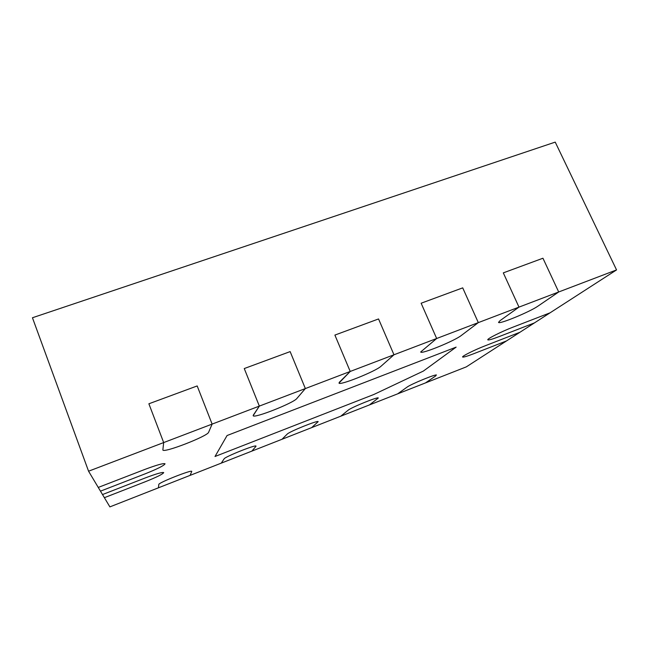 <?xml version="1.0" encoding="UTF-8"?>
<svg xmlns="http://www.w3.org/2000/svg" width="649" height="649" viewBox="0 0 649 649"><rect width="100%" height="100%" fill="white"/><g stroke="black" fill="none" stroke-linecap="round" stroke-linejoin="round"><path stroke-width="0.97" d="M462.713 287.864L421.136 303.221L436.663 338.502L420.69 351.977C420.82 354.654 454.503 340.952 461.358 335.444L478.321 322.618L462.713 287.864L421.136 303.221L436.663 338.502L393.975 354.776L378.545 318.951L334.892 335.079L350.217 371.455L339.005 383.04C339.2 385.977 375.836 371.293 381.06 366.206L393.975 354.776L378.545 318.951L334.892 335.079L350.217 371.455L305.354 388.564L290.144 351.604L244.259 368.551L259.34 406.104L253.167 415.66C253.451 418.865 293.689 402.997 296.901 398.445L305.354 388.564L290.144 351.604L244.259 368.551L259.34 406.104L212.126 424.097L197.182 385.944L148.881 403.783L163.678 442.569L162.858 449.968C163.248 453.432 207.834 436.136 208.621 432.258L212.126 424.097L197.182 385.944L148.881 403.783L163.678 442.569L88.564 471.206L98.259 487.431L144.695 469.487L98.259 487.431L100.481 491.155L144.865 473.94C157.407 468.943 164.132 465.56 165.049 463.8C163.58 463.053 156.798 464.952 144.695 469.487C156.798 464.952 163.58 463.053 165.049 463.8C164.132 465.56 157.407 468.943 144.865 473.94L100.481 491.155L102.518 494.554L145.027 478.029L102.518 494.554L104.384 497.686L145.173 481.785C156.677 477.185 162.858 474.127 163.718 472.602C162.388 472.01 156.158 473.811 145.027 478.029C156.158 473.811 162.388 472.01 163.718 472.602C162.858 474.127 156.677 477.185 145.173 481.785L104.384 497.686L109.884 506.885L190.108 475.368L191.763 471.417C192.145 469.381 158.169 482.799 158.818 484.454L158.429 487.813L158.818 484.454C158.169 482.799 192.145 469.381 191.763 471.417L190.108 475.368L221.26 463.135L224.116 458.859C224.854 456.766 256.396 444.2 256.014 446.131C256.396 444.2 224.854 456.766 224.116 458.859L221.26 463.135L311.634 427.634L318.156 421.672C318.521 419.854 289.121 431.674 287.166 434.149L282.007 439.276L287.166 434.149C289.121 431.674 318.521 419.854 318.156 421.672L311.634 427.634L369.459 404.919L378.286 398.015C378.643 396.304 351.093 407.475 348.083 410.265L340.782 416.187L348.083 410.265C351.093 407.475 378.643 396.304 378.286 398.015L369.459 404.919L397.675 393.838L406.98 387.185C410.914 384.111 436.842 373.508 436.501 375.114C436.842 373.508 410.914 384.111 406.98 387.185L397.675 393.838L466.282 366.888L519.938 332.264L485.541 345.641C474.776 349.779 461.723 356.277 462.615 356.999C463.224 357.421 466.761 356.39 473.226 353.908L506.504 340.936L473.226 353.908C466.761 356.39 463.224 357.421 462.615 356.999C461.723 356.277 474.776 349.779 485.541 345.641L519.938 332.264L534.419 322.918L498.821 336.717C492.112 339.289 488.437 340.327 487.797 339.825C488.437 340.327 492.112 339.289 498.821 336.717L534.419 322.918L616.55 269.919L558.7 291.977L542.945 258.229L503.308 272.872L518.989 307.115L500.152 320.582L498.537 322.342C498.61 324.776 529.868 311.893 538.078 306.052L558.7 291.977L542.945 258.229L503.308 272.872L518.989 307.115L478.321 322.618L462.713 287.864M255.909 446.398L251.885 451.104L255.909 446.398M435.706 375.925L425.444 382.934L435.706 375.925M513.189 327.072C501.434 331.566 486.758 338.973 487.797 339.825C486.758 338.973 501.434 331.566 513.189 327.072L550.076 312.818L513.189 327.072M373.792 394.511L215.014 456.49L227.069 435.528L456.133 347.126L423.367 371.074L373.792 394.511L423.367 371.074L456.133 347.126L227.069 435.528L215.014 456.49L373.792 394.511M616.55 269.919L555.228 142.115L32.45 317.75L88.564 471.206M500.152 320.582L498.537 322.342C498.61 324.776 529.868 311.893 538.078 306.052L558.7 291.977L518.989 307.115L500.152 320.582M339.476 382.131L339.005 383.04C339.2 385.977 375.836 371.293 381.06 366.206L393.975 354.776L350.217 371.455L339.476 382.131M163.678 442.569L162.858 449.968C163.248 453.432 207.834 436.136 208.621 432.258L212.126 424.097L163.678 442.569M253.297 415.149L253.167 415.66C253.451 418.865 293.689 402.997 296.901 398.445L305.354 388.564L259.34 406.104L253.297 415.149M436.663 338.502L420.69 351.977C420.82 354.654 454.503 340.952 461.358 335.444L478.321 322.618L436.663 338.502"/></g></svg>
